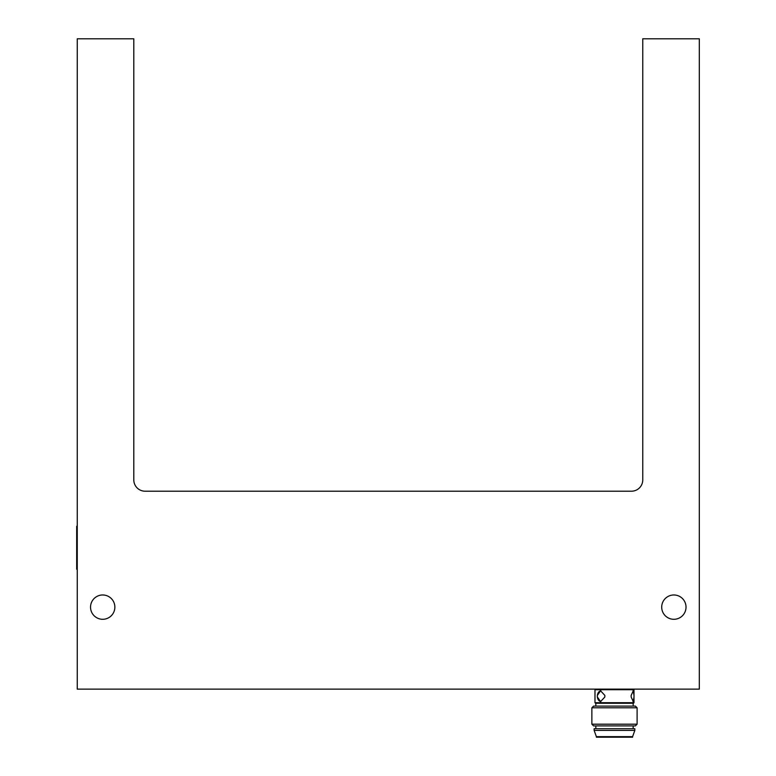<?xml version="1.0" encoding="UTF-8"?>
<svg xmlns="http://www.w3.org/2000/svg" width="776" height="776" viewBox="0 0 776 776"><rect width="100%" height="100%" fill="white"/><g stroke="black" fill="none" stroke-linecap="round" stroke-linejoin="round"><path stroke-width="1.16" d="M632.915 690.98A5.374 1.436 -90 0 1 633.992 695.354L633.992 697.052A5.374 1.436 -90 0 1 632.915 701.426M633.992 695.354A5.374 1.436 -90 0 1 633.992 697.052L633.294 701.572L631.169 697.052A5.374 1.436 -90 0 1 631.169 695.354L633.294 690.824L633.992 695.354M631.169 697.052L631.169 695.354M594.979 702.707L595.541 703.269L633.429 703.269L633.992 702.707L594.979 702.707L594.979 689.699L633.992 689.699L633.992 694.84M597.384 695.354L600.585 690.824L604.824 695.354L604.824 697.052L600.585 701.572L597.384 697.052A5.374 3.773 90 0 1 597.384 695.354A5.374 3.773 90 0 1 600.837 690.844M604.824 695.354A5.374 3.773 90 0 1 604.824 697.052M600.837 701.562A5.374 3.773 90 0 1 597.384 697.052M635.408 706.102L593.562 706.102L591.865 707.79L637.106 707.79L635.408 706.102M591.865 724.192L593.562 725.89L635.408 725.89L637.106 724.192L591.865 724.192L591.865 707.79M594.125 728.722L634.846 728.722L634.846 730.41L594.125 730.41L594.125 728.722M632.585 736.637L632.585 737.2L596.385 737.2L596.385 736.637L632.585 736.637L634.846 730.41M77.251 689.137L699.312 689.137L699.312 38.8L642.761 38.8L642.761 479.898A11.31 11.31 0 0 1 631.451 491.208L145.112 491.208A11.31 11.31 0 0 1 133.802 479.898L133.802 38.8L77.251 38.8L77.251 689.137M114.858 607.133A12.154 12.154 0 0 1 96.622 617.667A12.154 12.154 0 0 1 96.622 596.608A12.154 12.154 0 0 1 114.858 607.133M686.023 607.133A12.154 12.154 0 0 1 667.787 617.667A12.154 12.154 0 0 1 667.787 596.608A12.154 12.154 0 0 1 686.023 607.133M77.251 569.245L76.688 569.245L76.688 526.264L77.251 526.264M633.992 702.707L633.992 697.556M595.541 689.137L594.979 689.699M633.429 689.137L633.992 689.699M633.148 706.102L633.148 703.269M595.822 706.102L595.822 703.269M637.106 724.192L637.106 707.79M633.148 728.722L633.148 725.89M595.822 728.722L595.822 725.89M596.385 736.637L594.125 730.41"/></g></svg>
